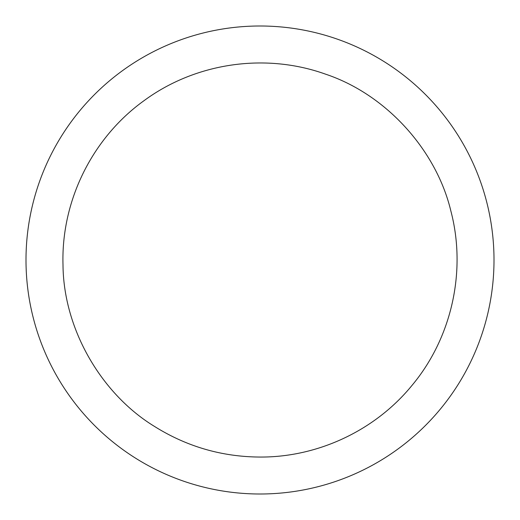 <?xml version="1.0" encoding="UTF-8"?>
<svg xmlns="http://www.w3.org/2000/svg" width="520" height="520" viewBox="0 0 520 520"><rect width="100%" height="100%" fill="white"/><g stroke="black" fill="none" stroke-linecap="round" stroke-linejoin="round"><path stroke-width="0.78" d="M260 494A234 234 0 0 1 57.35 143A234 234 0 0 1 462.651 143A234 234 0 0 1 260 494M260 457.054C221.897 456.833 186.7 446.609 154.414 426.374C101.472 394.05 63.505 329.368 62.998 264.875C61.061 200.167 92.911 137.312 144.17 100.575C194.948 63.18 264.57 52.306 325.514 74.145C386.698 94.556 436.481 150.651 450.86 210.997C466.707 271.024 451.731 338.039 411.834 385.606C375.174 430.43 317.902 457.379 260 457.054"/></g></svg>
